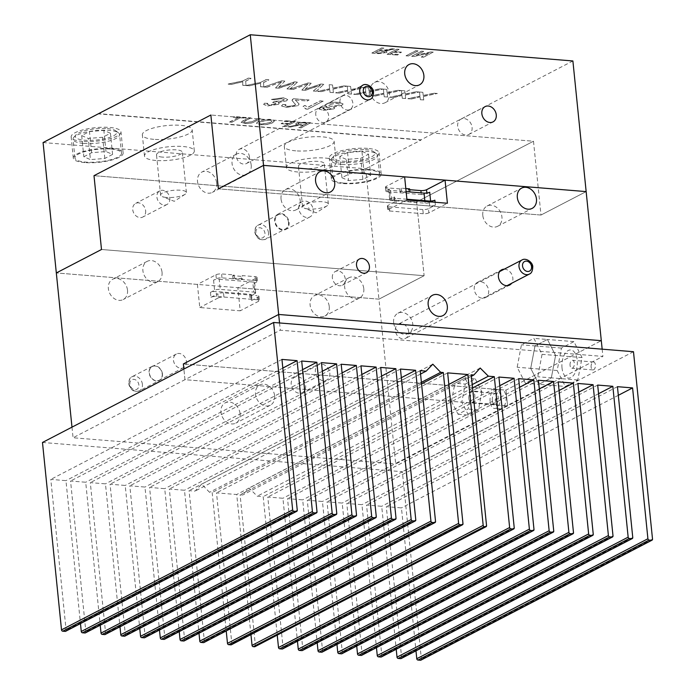 <?xml version="1.0" encoding="UTF-8"?>
<svg xmlns="http://www.w3.org/2000/svg" width="695" height="695" viewBox="0 0 695 695"><rect width="100%" height="100%" fill="white"/><g stroke="black" fill="none" stroke-linecap="round" stroke-linejoin="round"><path stroke-width="0.52" stroke-dasharray="3.48 2.61" d="M393.631 322.576A11.433 9.096 -117.4 0 1 397.94 313.21A11.433 9.096 -117.4 0 1 412.778 324.131A11.433 9.096 -117.4 0 1 408.469 333.496A11.433 9.096 -117.4 0 1 393.631 322.576M281.041 199.005A11.433 9.096 -117.4 0 1 285.341 189.631A11.433 9.096 -117.4 0 1 300.179 200.56A11.433 9.096 -117.4 0 1 295.879 209.925A11.433 9.096 -117.4 0 1 281.041 199.005M482.782 215.389A11.433 9.096 -117.4 0 1 487.091 206.024A11.433 9.096 -117.4 0 1 501.929 216.944A11.433 9.096 -117.4 0 1 497.62 226.309A11.433 9.096 -117.4 0 1 482.782 215.389M332.349 277.861A7.706 6.133 -117.4 0 1 335.251 271.545A7.706 6.133 -117.4 0 1 345.259 278.912A7.706 6.133 -117.4 0 1 342.357 285.228A7.706 6.133 -117.4 0 1 332.349 277.861M504.266 269.165A8.601 6.846 -117.4 0 1 512.841 278.009A8.601 6.846 -117.4 0 1 511.607 283.299M474.251 289.389A8.601 6.846 -117.4 0 1 477.491 282.335A8.601 6.846 -117.4 0 1 488.663 290.562A8.601 6.846 -117.4 0 1 485.423 297.608A8.601 6.846 -117.4 0 1 474.251 289.389M329.256 306.582A11.433 9.096 -117.4 0 1 324.947 315.947A11.433 9.096 -117.4 0 1 310.109 305.027A11.433 9.096 -117.4 0 1 314.418 295.662A11.433 9.096 -117.4 0 1 329.256 306.582M363.789 288.651A11.433 9.096 -117.4 0 1 359.48 298.025A11.433 9.096 -117.4 0 1 344.651 287.096A11.433 9.096 -117.4 0 1 348.951 277.731A11.433 9.096 -117.4 0 1 363.789 288.651M240.096 413.76A11.433 9.096 -117.4 0 1 235.796 423.133A11.433 9.096 -117.4 0 1 220.958 412.205A11.433 9.096 -117.4 0 1 225.267 402.839A11.433 9.096 -117.4 0 1 240.096 413.76M274.638 395.837A11.433 9.096 -117.4 0 1 270.329 405.202A11.433 9.096 -117.4 0 1 255.491 394.282A11.433 9.096 -117.4 0 1 259.8 384.917A11.433 9.096 -117.4 0 1 274.638 395.837M127.506 290.189A11.433 9.096 -117.4 0 1 123.206 299.554A11.433 9.096 -117.4 0 1 108.368 288.634A11.433 9.096 -117.4 0 1 112.668 279.268A11.433 9.096 -117.4 0 1 127.506 290.189M162.039 272.266A11.433 9.096 -117.4 0 1 157.739 281.631A11.433 9.096 -117.4 0 1 142.901 270.711A11.433 9.096 -117.4 0 1 147.21 261.346A11.433 9.096 -117.4 0 1 162.039 272.266M162.222 373.919A7.706 6.133 -117.4 0 1 159.32 380.235A7.706 6.133 -117.4 0 1 149.321 372.876A7.706 6.133 -117.4 0 1 152.222 366.56A7.706 6.133 -117.4 0 1 162.222 373.919M186.399 361.374A7.706 6.133 -117.4 0 1 183.497 367.69A7.706 6.133 -117.4 0 1 173.489 360.323A7.706 6.133 -117.4 0 1 176.391 354.007A7.706 6.133 -117.4 0 1 186.399 361.374M305.626 385.569A8.601 6.846 -117.4 0 1 302.386 392.623A8.601 6.846 -117.4 0 1 291.222 384.405A8.601 6.846 -117.4 0 1 294.463 377.35A8.601 6.846 -117.4 0 1 305.626 385.569M329.804 373.024A8.601 6.846 -117.4 0 1 326.563 380.078A8.601 6.846 -117.4 0 1 315.391 371.851A8.601 6.846 -117.4 0 1 318.631 364.805A8.601 6.846 -117.4 0 1 329.804 373.024M43.081 142.553L365.7 168.772L378.949 299.154L424.115 275.707L416.618 201.898L533.491 141.233L540.979 215.042L218.36 188.832L540.979 215.042L586.154 191.594L540.979 215.042L533.491 141.233L210.863 115.023L533.491 141.233L416.618 201.898L93.999 175.687L416.618 201.898L424.115 275.707L101.496 249.496L424.115 275.707L378.949 299.154L237.855 287.687L256.359 278.078A4.109 1.112 174.2 0 0 257.011 277.383A4.109 1.112 174.2 0 0 255.135 276.653L242.442 275.62L242.763 278.817L241.382 279.538L241.061 276.341L242.442 275.62M241.061 276.341L232.677 275.654L234.059 274.942L221.583 273.926A4.109 1.112 174.2 0 0 215.928 274.794L197.415 284.403L56.321 272.944L378.949 299.154L395.69 463.973L507.585 405.897L505.977 390.147L601.297 340.672L505.977 390.147L183.358 363.937L505.977 390.147L507.585 405.897L602.895 356.413L280.276 330.203L184.957 379.679L183.88 369.062L184.957 379.679L507.585 405.897L184.957 379.679L73.071 437.763L395.69 463.973M386.116 186.451A4.109 1.112 174.2 0 0 385.464 187.146A4.109 1.112 174.2 0 0 387.35 187.876L387.749 191.811A4.109 1.112 -5.8 0 1 385.873 191.082A4.109 1.112 -5.8 0 1 386.516 190.387L386.116 186.451L404.629 176.843M405.819 188.553L401.206 188.171L399.825 188.892L387.35 187.876M409.59 188.858L408.208 189.57L408.538 192.767L409.902 191.959M409.676 189.692L408.208 189.57M71.985 427.147L73.071 437.763M401.206 188.171L401.528 191.377L409.92 192.055M399.825 188.892L400.146 192.089L408.538 192.767M401.528 191.377L400.146 192.089M429.71 192.237L426.947 193.67A4.109 1.112 -5.8 0 1 421.3 194.539L421.127 192.871M394.447 196.885A4.109 1.112 174.2 0 0 393.796 197.58A4.109 1.112 174.2 0 0 395.681 198.318L396.176 203.235A4.109 1.112 -5.8 0 1 394.3 202.506A4.109 1.112 -5.8 0 1 394.951 201.811L394.447 196.885L390.303 199.039L389.278 188.953L386.516 190.387M394.951 201.811L388.036 205.39A4.109 1.112 174.2 0 0 387.393 206.085A4.109 1.112 174.2 0 0 389.269 206.823L389.695 211.002A4.109 1.112 -5.8 0 1 387.819 210.272A4.109 1.112 -5.8 0 1 388.462 209.577L406.975 199.969M387.749 191.811L421.3 194.539M389.278 188.953A4.109 1.112 174.2 0 0 388.635 189.648A4.109 1.112 174.2 0 0 390.512 190.378L406.132 191.646M435.096 202.254L435.383 205.095L428.476 208.682L428.902 212.861L447.406 203.253M434.879 200.177L430.735 202.323A4.109 1.112 -5.8 0 1 425.088 203.192L391.537 200.464A4.109 1.112 -5.8 0 1 389.652 199.734A4.109 1.112 -5.8 0 1 390.303 199.039M428.902 212.861A4.109 1.112 -5.8 0 1 423.246 213.73L422.821 209.542A4.109 1.112 174.2 0 0 428.476 208.682M389.695 211.002L423.246 213.73M389.269 206.823L422.821 209.542M435.383 205.095A4.109 1.112 -5.8 0 1 429.727 205.963L429.31 201.785M396.176 203.235L429.727 205.963M406.896 199.23L395.681 198.318M197.415 284.403L199.769 307.529L240.201 310.813L237.855 287.687M232.677 275.654L232.999 278.86L241.382 279.538M232.999 278.86L234.38 278.139L242.763 278.817M234.059 274.942L234.38 278.139M250.878 295.688A4.109 1.112 174.2 0 0 251.529 294.993A4.109 1.112 174.2 0 0 249.653 294.263L216.102 291.535A4.109 1.112 174.2 0 0 210.446 292.404L210.941 297.321A4.109 1.112 -5.8 0 1 216.597 296.452L250.148 299.18A4.109 1.112 -5.8 0 1 252.024 299.91A4.109 1.112 -5.8 0 1 251.382 300.605L250.878 295.688L255.022 293.533L253.996 283.447A4.109 1.112 174.2 0 0 254.648 282.752A4.109 1.112 174.2 0 0 252.771 282.022L253.797 292.108L220.246 289.381L219.22 279.294A4.109 1.112 174.2 0 0 213.565 280.163L216.327 278.73A4.109 1.112 -5.8 0 1 221.983 277.861L255.534 280.589A4.109 1.112 -5.8 0 1 257.411 281.319A4.109 1.112 -5.8 0 1 256.759 282.014L256.359 278.078M253.996 283.447L256.759 282.014M219.22 279.294L252.771 282.022M210.446 292.404L214.59 290.249A4.109 1.112 -5.8 0 1 220.246 289.381M210.941 297.321L217.856 293.742L218.273 297.92L199.769 307.529M218.273 297.92A4.109 1.112 -5.8 0 1 223.929 297.052L257.48 299.78A4.109 1.112 -5.8 0 1 259.357 300.509A4.109 1.112 -5.8 0 1 258.714 301.204L240.201 310.813M251.382 300.605L258.288 297.026A4.109 1.112 174.2 0 0 258.931 296.331A4.109 1.112 174.2 0 0 257.054 295.592L257.48 299.78M223.929 297.052L223.503 292.873L257.054 295.592M223.503 292.873A4.109 1.112 174.2 0 0 217.856 293.742M253.797 292.108A4.109 1.112 -5.8 0 1 255.673 292.838A4.109 1.112 -5.8 0 1 255.022 293.533M525.342 383.206L517.167 367.247L521.441 344.833L533.882 338.369L542.057 354.328L537.782 376.751L525.342 383.206L538.894 384.309L530.719 368.35L517.167 367.247M557.173 370.496L565.348 386.455L577.788 380L582.062 357.578L573.888 341.619L561.447 348.082L557.173 370.496L530.719 368.35L534.994 345.928L521.441 344.833M561.447 348.082L534.994 345.928L547.434 339.473L533.882 338.369M573.888 341.619L547.434 339.473L555.6 355.432L542.057 354.328M582.062 357.578L555.6 355.432L551.335 377.854L537.782 376.751M577.788 380L551.335 377.854L538.894 384.309L551.335 377.854L555.6 355.432L547.434 339.473L534.994 345.928L530.719 368.35L538.894 384.309L565.348 386.455M495.691 402.031A9.634 5.221 94.6 0 1 501.651 389.739A9.634 5.221 94.6 0 1 506.047 396.654A9.634 5.221 94.6 0 1 500.087 408.938A9.634 5.221 94.6 0 1 495.691 402.031M490.097 401.571A9.634 5.221 94.6 0 1 496.056 389.287A9.634 5.221 94.6 0 1 500.461 396.193A9.634 5.221 94.6 0 1 494.501 408.486A9.634 5.221 94.6 0 1 490.097 401.571M492.303 400.424A5.525 2.997 94.6 0 1 495.726 393.379A5.525 2.997 94.6 0 1 498.245 397.34A5.525 2.997 94.6 0 1 494.831 404.386A5.525 2.997 94.6 0 1 492.303 400.424M468.864 398.522A5.525 2.997 94.6 0 1 472.279 391.476A5.525 2.997 94.6 0 1 474.807 395.438A5.525 2.997 94.6 0 1 471.384 402.483A5.525 2.997 94.6 0 1 468.864 398.522M451.463 401.354L454.912 383.249L464.964 378.037L471.557 390.929L468.109 409.034L458.057 414.246L451.463 401.354L461.784 402.197L465.233 384.092L454.912 383.249M465.233 384.092L475.284 378.871L464.964 378.037M475.284 378.871L481.878 391.763L471.557 390.929M481.878 391.763L478.429 409.868L468.109 409.034M478.429 409.868L468.387 415.089L458.057 414.246M468.387 415.089L461.784 402.197M591.132 367.073A3.979 2.163 94.6 0 1 593.6 361.991A3.979 2.163 94.6 0 1 595.415 364.849A3.979 2.163 94.6 0 1 592.957 369.931A3.979 2.163 94.6 0 1 591.132 367.073M570.056 365.362A3.979 2.163 94.6 0 1 572.524 360.279A3.979 2.163 94.6 0 1 574.339 363.137A3.979 2.163 94.6 0 1 571.872 368.22A3.979 2.163 94.6 0 1 570.056 365.362M562.02 367.985A14.126 7.662 94.6 0 1 568.241 350.506A14.126 7.662 94.6 0 1 577.215 360.097A14.126 7.662 94.6 0 1 570.995 377.567A14.126 7.662 94.6 0 1 562.02 367.985M279.538 322.958L280.276 330.203M602.165 349.168L602.895 356.413M322.124 652.136A1.286 1.025 62.6 0 0 322.61 651.085L307.286 500.244L322.437 501.477L336.962 644.439M538.425 380.261L307.286 500.244M539.303 388.896L322.437 501.477M341.879 653.743A1.286 1.025 62.6 0 0 342.366 652.692L327.041 501.851L342.192 503.076L356.709 646.037M558.181 381.868L327.041 501.851M559.058 390.503L342.192 503.076M361.635 655.342A1.286 1.025 62.6 0 0 362.112 654.29L346.796 503.449L361.947 504.683L376.464 647.644M577.936 383.466L346.796 503.449M578.813 392.11L361.947 504.683M381.39 656.949A1.286 1.025 62.6 0 0 381.868 655.898L366.552 505.057L381.703 506.29L396.219 649.252M597.683 385.073L366.552 505.057M598.56 393.717L381.703 506.29M401.137 658.556A1.286 1.025 62.6 0 0 401.623 657.505L386.298 506.664L401.449 507.897L415.975 650.859M617.438 386.681L386.298 506.664M618.315 395.316L401.449 507.897M420.892 660.163A1.286 1.025 62.6 0 0 421.379 659.103L402.344 471.697L42.482 442.463M633.484 351.713L402.344 471.697M65.643 631.295A1.286 1.025 62.6 0 0 66.121 630.243L50.804 479.402L65.956 480.636L80.472 623.597M281.944 359.419L50.804 479.402M282.822 368.063L65.956 480.636M85.398 632.902A1.286 1.025 62.6 0 0 85.876 631.851L70.56 481.009L85.702 482.243L100.228 625.205M301.691 361.026L70.56 481.009M302.568 369.671L85.702 482.243M105.145 634.509A1.286 1.025 62.6 0 0 105.631 633.458L90.307 482.617L105.458 483.85L119.983 626.803M321.446 362.634L90.307 482.617M322.324 371.269L105.458 483.85M124.9 636.116A1.286 1.025 62.6 0 0 125.387 635.056L110.062 484.224L125.213 485.449L139.738 628.41M341.202 364.241L110.062 484.224M342.079 372.876L125.213 485.449M144.656 637.715A1.286 1.025 62.6 0 0 145.142 636.663L129.817 485.822L144.968 487.056L159.485 630.018M360.957 365.839L129.817 485.822M361.834 374.483L144.968 487.056M164.411 639.322A1.286 1.025 62.6 0 0 164.889 638.271L149.573 487.43L164.724 488.663L179.24 631.625M380.712 367.447L149.573 487.43M381.59 376.091L164.724 488.663M184.166 640.929A1.286 1.025 62.6 0 0 184.644 639.878L169.328 489.037L184.479 490.262L198.996 633.223M400.459 369.054L169.328 489.037M401.345 377.689L184.479 490.262M203.913 642.528A1.286 1.025 62.6 0 0 204.4 641.476L189.075 490.644L195.008 491.122L201.663 484.163L209.542 492.303L212.166 492.512L226.222 630.956M420.214 370.661L189.075 490.644M420.562 374.04L195.008 491.122M432.803 364.18L201.663 484.163M421.405 382.328L209.542 492.303M421.552 383.822L212.166 492.512M231.357 644.76A1.286 1.025 62.6 0 0 231.843 643.709L216.519 492.868L236.726 494.51L250.947 634.587M447.658 372.885L216.519 492.868M448.831 384.405L236.726 494.51M254.926 646.68A1.286 1.025 62.6 0 0 255.412 645.62L240.088 494.788L242.711 494.996L249.062 488.012L257.246 496.178L263.179 496.656L277.236 635.1M471.227 374.805L240.088 494.788M471.384 376.29L242.711 494.996M480.193 368.029L249.062 488.012M472.226 384.587L257.246 496.178M472.565 387.966L263.179 496.656M282.613 648.922A1.286 1.025 62.6 0 0 283.1 647.87L267.784 497.038L282.926 498.263L297.451 641.224M498.914 377.046L267.784 497.038M499.792 385.69L282.926 498.263M302.368 650.529A1.286 1.025 62.6 0 0 302.855 649.478L287.53 498.636L302.681 499.87L317.207 642.832M518.67 378.653L287.53 498.636M519.547 387.297L302.681 499.87M408.695 331.75A7.958 6.333 62.6 0 0 398.357 324.139A7.958 6.333 62.6 0 0 395.359 330.664A7.958 6.333 62.6 0 0 405.698 338.274A7.958 6.333 62.6 0 0 408.695 331.75M249.47 156.992A7.958 6.333 62.6 0 0 239.132 149.382A7.958 6.333 62.6 0 0 236.135 155.906A7.958 6.333 62.6 0 0 246.464 163.516A7.958 6.333 62.6 0 0 249.47 156.992M288.521 222.365A7.958 6.333 62.6 0 0 278.182 214.755A7.958 6.333 62.6 0 0 275.185 221.279A7.958 6.333 62.6 0 0 285.515 228.89A7.958 6.333 62.6 0 0 288.521 222.365M162.439 373.936A7.958 6.333 62.6 0 0 152.101 366.334A7.958 6.333 62.6 0 0 149.104 372.859A7.958 6.333 62.6 0 0 159.433 380.46A7.958 6.333 62.6 0 0 162.439 373.936M107.265 128.61A20.833 5.63 -5.8 0 1 115.796 130.825A20.833 5.63 -5.8 0 1 108.707 137.714A20.833 5.63 -5.8 0 1 84.86 140.234A20.833 5.63 -5.8 0 1 76.016 134.865A20.833 5.63 -5.8 0 1 107.265 128.61M83.73 143.413A23.395 6.325 174.2 0 0 107.76 141.346A23.395 6.325 174.2 0 0 119.592 134.517A23.395 6.325 174.2 0 0 118.471 132.849A23.395 6.325 174.2 0 0 108.898 130.347A23.395 6.325 174.2 0 0 73.792 137.384A23.395 6.325 174.2 0 0 73.036 139.243A23.395 6.325 174.2 0 0 83.73 143.413M365.362 149.573A20.833 5.63 -5.8 0 1 373.893 151.797A20.833 5.63 -5.8 0 1 366.804 158.686A20.833 5.63 -5.8 0 1 342.956 161.205A20.833 5.63 -5.8 0 1 334.113 155.836A20.833 5.63 -5.8 0 1 365.362 149.573M341.827 164.385A23.395 6.325 174.2 0 0 365.857 162.309A23.395 6.325 174.2 0 0 377.689 155.489A23.395 6.325 174.2 0 0 376.568 153.812A23.395 6.325 174.2 0 0 366.995 151.319A23.395 6.325 174.2 0 0 331.889 158.356A23.395 6.325 174.2 0 0 331.133 160.215A23.395 6.325 174.2 0 0 341.827 164.385M82.592 141.415A25.046 6.768 -5.8 0 1 71.151 136.95A25.046 6.768 -5.8 0 1 83.817 129.652A25.046 6.768 -5.8 0 1 109.532 127.428A25.046 6.768 -5.8 0 1 120.973 131.894A25.046 6.768 -5.8 0 1 108.307 139.2A25.046 6.768 -5.8 0 1 82.592 141.415M84.747 162.569A25.046 6.768 -5.8 0 1 73.296 158.113A25.046 6.768 -5.8 0 1 85.963 150.806A25.046 6.768 -5.8 0 1 111.678 148.591A25.046 6.768 -5.8 0 1 123.128 153.048A25.046 6.768 -5.8 0 1 110.462 160.354A25.046 6.768 -5.8 0 1 84.747 162.569M110.8 149.043A23.395 6.325 -5.8 0 1 121.495 153.213A23.395 6.325 -5.8 0 1 109.654 160.041A23.395 6.325 -5.8 0 1 85.624 162.109A23.395 6.325 -5.8 0 1 74.938 157.947A23.395 6.325 -5.8 0 1 86.771 151.119A23.395 6.325 -5.8 0 1 110.8 149.043M343.73 183.08A23.395 6.325 174.2 0 0 367.751 181.004A23.395 6.325 174.2 0 0 379.592 174.184A23.395 6.325 174.2 0 0 368.897 170.014A23.395 6.325 174.2 0 0 344.868 172.091A23.395 6.325 174.2 0 0 333.035 178.91A23.395 6.325 174.2 0 0 343.73 183.08M367.629 148.4A25.046 6.768 174.2 0 0 341.914 150.615A25.046 6.768 174.2 0 0 329.248 157.921A25.046 6.768 174.2 0 0 340.689 162.387A25.046 6.768 174.2 0 0 366.404 160.163A25.046 6.768 174.2 0 0 379.07 152.857A25.046 6.768 174.2 0 0 367.629 148.4M369.775 169.554A25.046 6.768 174.2 0 0 344.06 171.778A25.046 6.768 174.2 0 0 331.393 179.075A25.046 6.768 174.2 0 0 342.844 183.541A25.046 6.768 174.2 0 0 368.559 181.317A25.046 6.768 174.2 0 0 381.225 174.019A25.046 6.768 174.2 0 0 369.775 169.554M370.192 91.818A11.433 9.096 -117.4 0 1 374.501 82.453A11.433 9.096 -117.4 0 1 389.339 93.373A11.433 9.096 -117.4 0 1 385.03 102.738A11.433 9.096 -117.4 0 1 370.192 91.818M339.951 102.148A7.706 6.133 -117.4 0 1 342.852 95.832A7.706 6.133 -117.4 0 1 352.86 103.19A7.706 6.133 -117.4 0 1 349.95 109.506A7.706 6.133 -117.4 0 1 339.951 102.148M315.773 114.692A7.706 6.133 -117.4 0 1 318.675 108.377A7.706 6.133 -117.4 0 1 328.683 115.744A7.706 6.133 -117.4 0 1 325.781 122.059A7.706 6.133 -117.4 0 1 315.773 114.692M457.684 126.221A8.601 6.846 -117.4 0 1 460.924 119.166A8.601 6.846 -117.4 0 1 472.087 127.393A8.601 6.846 -117.4 0 1 468.847 134.448A8.601 6.846 -117.4 0 1 457.684 126.221M216.658 183.011A11.433 9.096 -117.4 0 1 212.357 192.376A11.433 9.096 -117.4 0 1 197.519 181.456A11.433 9.096 -117.4 0 1 201.828 172.091A11.433 9.096 -117.4 0 1 216.658 183.011M251.199 165.08A11.433 9.096 -117.4 0 1 246.89 174.445A11.433 9.096 -117.4 0 1 232.052 163.525A11.433 9.096 -117.4 0 1 236.361 154.16A11.433 9.096 -117.4 0 1 251.199 165.08M145.646 210.75A7.706 6.133 -117.4 0 1 142.744 217.066A7.706 6.133 -117.4 0 1 132.745 209.708A7.706 6.133 -117.4 0 1 135.647 203.392A7.706 6.133 -117.4 0 1 145.646 210.75M169.823 198.205A7.706 6.133 -117.4 0 1 166.922 204.521A7.706 6.133 -117.4 0 1 156.914 197.154A7.706 6.133 -117.4 0 1 159.815 190.838A7.706 6.133 -117.4 0 1 169.823 198.205M289.059 222.409A8.601 6.846 -117.4 0 1 285.819 229.454A8.601 6.846 -117.4 0 1 274.647 221.236A8.601 6.846 -117.4 0 1 277.887 214.182A8.601 6.846 -117.4 0 1 289.059 222.409M313.228 209.855A8.601 6.846 -117.4 0 1 309.987 216.91A8.601 6.846 -117.4 0 1 298.824 208.682A8.601 6.846 -117.4 0 1 302.064 201.637A8.601 6.846 -117.4 0 1 313.228 209.855M308.928 207.883L308.493 207.857L308.928 207.883M153.786 139.321A25.046 6.768 -5.8 0 1 142.345 134.856A25.046 6.768 -5.8 0 1 155.011 127.559A25.046 6.768 -5.8 0 1 180.726 125.335A25.046 6.768 -5.8 0 1 192.176 129.8A25.046 6.768 -5.8 0 1 179.501 137.097A25.046 6.768 -5.8 0 1 153.786 139.321M155.941 160.476A25.046 6.768 -5.8 0 1 144.49 156.019A25.046 6.768 -5.8 0 1 157.166 148.713A25.046 6.768 -5.8 0 1 182.881 146.497A25.046 6.768 -5.8 0 1 194.322 150.954A25.046 6.768 -5.8 0 1 181.656 158.26A25.046 6.768 -5.8 0 1 155.941 160.476M162.43 157.105A12.97 3.51 -5.8 0 1 156.505 154.794A12.97 3.51 -5.8 0 1 163.064 151.015A12.97 3.51 -5.8 0 1 176.382 149.859A12.97 3.51 -5.8 0 1 182.316 152.17A12.97 3.51 -5.8 0 1 175.748 155.958A12.97 3.51 -5.8 0 1 162.43 157.105M166.531 197.45A12.97 3.51 -5.8 0 1 162.265 196.615A12.97 3.51 -5.8 0 1 160.606 195.139A12.97 3.51 -5.8 0 1 167.165 191.36A12.97 3.51 -5.8 0 1 180.483 190.213A12.97 3.51 -5.8 0 1 186.408 192.515A12.97 3.51 -5.8 0 1 185.078 194.305A12.97 3.51 -5.8 0 1 166.531 197.45M295.74 150.85A25.046 6.768 -5.8 0 1 284.298 146.393A25.046 6.768 -5.8 0 1 296.965 139.087A25.046 6.768 -5.8 0 1 322.68 136.872A25.046 6.768 -5.8 0 1 334.13 141.328A25.046 6.768 -5.8 0 1 321.455 148.634A25.046 6.768 -5.8 0 1 295.74 150.85M297.894 172.013A25.046 6.768 -5.8 0 1 286.444 167.547A25.046 6.768 -5.8 0 1 299.111 160.241A25.046 6.768 -5.8 0 1 324.826 158.026A25.046 6.768 -5.8 0 1 336.276 162.491A25.046 6.768 -5.8 0 1 323.609 169.788A25.046 6.768 -5.8 0 1 297.894 172.013M304.384 168.642A12.97 3.51 -5.8 0 1 298.459 166.331A12.97 3.51 -5.8 0 1 305.018 162.543A12.97 3.51 -5.8 0 1 318.336 161.396A12.97 3.51 -5.8 0 1 324.261 163.707A12.97 3.51 -5.8 0 1 317.702 167.486A12.97 3.51 -5.8 0 1 304.384 168.642M308.484 208.987A12.97 3.51 -5.8 0 1 304.219 208.153A12.97 3.51 -5.8 0 1 302.56 206.676A12.97 3.51 -5.8 0 1 309.119 202.888A12.97 3.51 -5.8 0 1 322.437 201.741A12.97 3.51 -5.8 0 1 328.361 204.052A12.97 3.51 -5.8 0 1 327.032 205.833A12.97 3.51 -5.8 0 1 308.484 208.987M365.7 168.772L420.962 140.086L98.334 113.876M423.646 51.317L421.5 51.143L411.727 56.217L413.994 56.399L428.58 53.202L421.283 56.99L423.429 57.164L433.211 52.09L430.943 51.908L416.348 55.105L423.663 51.439L421.5 51.143M399.052 49.319L396.906 49.145L387.132 54.219L397.279 55.044L398.409 54.453L390.408 53.81L393.544 52.177L400.372 52.733L401.502 52.151L394.664 51.595L399.069 49.441L396.906 49.145M229.524 122.025L231.67 122.207L240.322 117.716L245.196 118.107L246.325 117.525L234.423 116.56L233.294 117.142L238.177 117.542L229.524 122.025L231.67 122.207M268.843 79.786L266.081 79.56L260.755 82.323L246.065 85.485L249.244 85.737L260.608 83.235L260.529 86.658L263.796 86.918L263.509 82.549L268.852 79.908L266.081 79.56M311.134 83.218L307.868 82.957L290.371 89.082L293.221 89.308L307.833 84.008L301.891 90.02L305.209 90.289L320.378 85.025L313.367 90.949L316.216 91.184L323.853 84.251L320.821 84.008L305.062 89.36L311.143 83.339L307.868 82.957M350.593 86.423L347.222 86.154L347.691 90.254L335.65 92.756L338.978 93.026L347.795 91.114L348.091 93.773L351.462 94.042L351.062 90.515L365.04 87.596L361.713 87.327L350.949 89.568L350.593 86.423L347.222 86.154M350.949 89.568L350.601 86.545M386.724 89.36L383.353 89.09L383.831 93.191L371.79 95.693L375.118 95.962L383.927 94.051L384.231 96.709L387.602 96.979L387.193 93.451L401.171 90.532L397.844 90.263L387.089 92.505L386.724 89.36L383.353 89.09M387.089 92.505L386.741 89.481M326.311 104.085L324.965 105.405L326.954 106.474L320.273 107.768L319.127 108.95L323.106 110.331L333.817 108.846L334.764 107.881L333.279 106.995L341.705 105.301L343.121 103.85L338.7 102.252C333.852 101.957 329.717 102.565 326.311 104.085L324.973 105.527L326.954 106.474M283.586 126.421L285.732 126.594L295.514 121.521L285.367 120.695L284.238 121.278L292.239 121.929L289.103 123.554L282.274 123.006L281.145 123.588L287.973 124.144L283.586 126.421L285.732 126.594M422.864 92.296L419.493 92.027L419.962 96.118L407.922 98.629L411.249 98.898L420.058 96.987L420.362 99.646L423.733 99.915L423.333 96.388L437.311 93.469L433.975 93.2L423.22 95.441L422.864 92.296L419.493 92.027M423.22 95.441L422.873 92.418M295.392 100.037L307.094 100.983L309.067 99.967L293.42 98.69L292.013 100.419L295.479 104.354L294.584 105.458L287.739 106.387L285.037 105.492L285.958 104.589L282.7 104.441L281.484 105.849L286.027 107.317L297.634 105.71L299.085 104.042L295.392 100.037L307.094 100.983M572.889 60.96L420.935 139.843L98.308 113.633M307.807 109.089L323.175 101.114L320.108 100.862L308.128 107.073L304.879 105.449L303.063 106.396L305.835 108.924L307.815 109.211L323.175 101.114M323.184 101.235L320.117 100.983L308.146 107.195L304.888 105.579L303.072 106.517L305.843 109.046L305.896 108.533L305.843 109.046L307.815 109.211M283.273 97.752L271.493 99.394L274.369 99.75L281.605 98.681L284.255 99.654L283.265 100.653L274.143 101.505L272.683 102.452L276.002 103.364L275.281 104.059L269.443 104.902L267.21 104.111L267.775 103.346L264.517 103.207L263.674 104.398L267.575 105.814L278.278 104.346L279.234 103.329L278.07 102.495L286.349 100.897L287.765 99.428L283.273 97.752L271.493 99.394M260.434 124.614C265.264 124.839 269.304 124.188 272.536 122.667L274.438 120.878L270.451 119.41C265.499 119.184 261.416 119.861 258.21 121.434L256.455 123.171L260.443 124.735C265.281 124.961 269.312 124.309 272.553 122.789L272.536 122.667M298.807 127.654L300.961 127.828L310.735 122.754L304.132 122.216L296.391 123.171L295.584 123.979L297.799 124.865L287.999 126.777L290.458 126.977L299.892 125.135L303.202 125.378L298.807 127.654L300.961 127.828M404.794 90.828L401.423 90.558L401.892 94.659L389.86 97.161L393.179 97.43L401.997 95.519L402.292 98.177L405.663 98.447L405.263 94.92L419.241 92.001L415.914 91.731L405.15 93.973L404.794 90.828L401.423 90.558M405.15 93.973L404.803 90.949M368.654 87.891L365.292 87.622L365.761 91.723L353.72 94.225L357.048 94.494L365.857 92.583L366.161 95.241L369.531 95.51L369.132 91.983L383.11 89.064L379.774 88.795L369.019 91.036L368.654 87.891L365.292 87.622M369.019 91.036L368.671 88.013M332.523 84.955L329.152 84.686L329.621 88.786L317.589 91.288L320.916 91.558L329.725 89.646L330.021 92.305L333.4 92.574L332.992 89.047L346.97 86.128L343.643 85.859L332.888 88.1L332.523 84.955L329.152 84.686M332.888 88.1L332.531 85.085M284.785 81.08L281.518 80.811L264.022 86.936L266.871 87.17L281.484 81.871L275.541 87.874L278.86 88.143L294.028 82.887L287.018 88.804L289.867 89.038L297.503 82.114L294.471 81.862L278.712 87.223L284.802 81.202L281.518 80.811M245.257 120.774L250.817 117.889L248.671 117.716L241.113 122.216L244.588 123.328C248.845 123.597 252.242 123.015 254.752 121.582L260.382 118.663L258.236 118.489L252.676 121.382L246.004 122.694L243.658 122.033L250.817 117.889M383.831 48.077L381.685 47.903L371.903 52.976L378.514 53.515L386.255 52.559L387.054 51.76L384.848 50.874L394.638 48.954L392.18 48.754L381.642 50.535L379.444 50.353L383.84 48.198L381.685 47.903M417.99 50.857L415.836 50.683L406.062 55.756L408.208 55.93L417.999 50.978L415.836 50.683M251.025 78.335L248.263 78.109L242.937 80.881L228.16 84.026L231.426 84.295L242.79 81.784L242.711 85.207L245.978 85.476L245.7 81.098L251.034 78.457L248.263 78.109M307.103 101.114L309.067 99.967M309.075 100.089L293.42 98.69M293.438 98.82L292.378 99.428M292.387 99.55L292.03 100.54L293.516 102.148M293.525 102.278L295.488 104.476L294.584 105.458M294.593 105.579L287.739 106.387M287.747 106.517L285.054 105.614L285.958 104.589M285.975 104.71L282.7 104.441M282.709 104.571L281.501 105.97L286.027 107.317M286.045 107.438L297.634 105.71M297.642 105.84L299.102 104.163L297.304 101.904M297.312 102.026L295.401 100.158M271.51 99.515L274.369 99.75M274.377 99.871L281.605 98.681M281.623 98.803L284.264 99.776L283.265 100.653M283.273 100.775L275.915 101.774M275.932 101.896L274.143 101.505M274.151 101.626L272.683 102.452M272.701 102.573L273.152 102.469M273.161 102.599L276.011 103.486L275.281 104.059M275.289 104.181L269.443 104.902M269.452 105.032L267.219 104.233L267.775 103.346M267.792 103.477L264.517 103.207M264.526 103.329L263.692 104.519L267.575 105.814M267.584 105.944L278.278 104.346M278.295 104.467L279.242 103.459L278.07 102.495M278.078 102.617L286.349 100.897M286.357 101.018L287.782 99.55L283.282 97.873M419.502 92.148L419.962 96.118M419.971 96.249L407.922 98.629M407.939 98.751L411.249 98.898M411.258 99.02L420.058 96.987M420.075 97.109L420.362 99.646M420.371 99.767L423.733 99.915M423.75 100.037L423.333 96.388M423.342 96.509L437.311 93.469M437.32 93.59L433.975 93.2M433.993 93.321L423.238 95.562L423.168 94.92M423.238 95.562L423.177 95.041M272.553 122.789L274.447 120.999L270.451 119.41M270.459 119.531C265.507 119.305 261.424 119.983 258.219 121.555L258.21 121.434M258.219 121.555L256.472 123.293L260.443 124.735M260.382 121.729L269.321 120.113L272.11 121.121L270.39 122.624L261.581 124.153L258.861 123.119L260.364 121.599L269.312 119.992L272.092 120.999L270.372 122.502L261.572 124.031L258.853 122.998L260.364 121.599M285.749 126.716L295.514 121.521M295.523 121.642L285.367 120.695M285.376 120.817L284.238 121.278M284.246 121.408L292.239 121.929M292.248 122.051L289.103 123.554M289.111 123.684L282.274 123.006M282.283 123.128L281.145 123.588M281.154 123.71L287.973 124.144M287.991 124.266L283.603 126.542M300.97 127.958L310.735 122.754M310.752 122.876L304.141 122.346L296.391 123.171M296.4 123.293L295.601 124.101L297.799 124.865M297.808 124.987L296.131 125.022M296.148 125.143L287.999 126.777M288.017 126.898L290.458 126.977M290.475 127.098L294.419 126.064M294.437 126.186L299.892 125.135M299.91 125.265L303.202 125.378M303.211 125.5L298.824 127.784M302.933 122.919L307.477 123.293L304.341 124.918L300.257 124.587C298.198 124.483 297.616 124.118 298.52 123.484L302.924 122.798L307.459 123.171L304.323 124.796L300.249 124.466C298.19 124.362 297.608 123.997 298.503 123.362L302.924 122.798M298.016 124.005L298.503 123.362L298.016 124.005M326.971 106.604L320.273 107.768M320.282 107.899L319.144 109.072L323.106 110.331M323.114 110.453L333.817 108.846M333.826 108.967L334.773 108.003L333.279 106.995M333.296 107.117L341.705 105.301M341.714 105.423L343.139 103.972L338.7 102.252M338.717 102.374C333.861 102.078 329.734 102.686 326.329 104.207M338.621 105.188L330.968 106.361L328.396 105.449L329.361 104.476L336.971 103.303L339.586 104.207L338.621 105.188L330.95 106.239L328.387 105.319L329.343 104.354L336.953 103.173L339.577 104.085L338.604 105.067M330.811 108.689L324.93 109.532L322.741 108.794L323.357 108.142L329.291 107.291L331.463 108.02L330.811 108.689L324.913 109.41L322.732 108.672L323.349 108.02L329.274 107.16L331.454 107.899L330.803 108.568M401.441 90.68L401.892 94.659M401.91 94.781L389.86 97.161M389.869 97.283L393.179 97.43M393.196 97.552L401.997 95.519M402.005 95.641L402.292 98.177M402.309 98.299L405.663 98.447M405.68 98.568L405.263 94.92M405.272 95.041L419.241 92.001M419.25 92.122L415.914 91.731M415.923 91.853L405.168 94.094L405.098 93.451M405.168 94.094L405.107 93.573M383.371 89.212L383.831 93.191M383.84 93.312L371.79 95.693M371.799 95.814L375.118 95.962M375.126 96.092L383.927 94.051M383.935 94.173L384.231 96.709M384.239 96.831L387.602 96.979M387.61 97.1L387.193 93.451M387.211 93.573L401.171 90.532M401.189 90.663L397.844 90.263M397.861 90.385L387.098 92.626L387.028 91.983M387.098 92.626L387.046 92.105M365.301 87.744L365.761 91.723M365.77 91.844L353.72 94.225M353.738 94.346L357.048 94.494M357.056 94.624L365.857 92.583M365.874 92.704L366.161 95.241M366.169 95.363L369.531 95.51M369.54 95.632L369.132 91.983M369.141 92.105L383.11 89.064M383.119 89.195L379.774 88.795M379.791 88.917L369.028 91.158L368.958 90.515M369.028 91.158L368.976 90.637M347.231 86.276L347.691 90.254M347.709 90.376L335.65 92.756M335.668 92.887L338.978 93.026M338.995 93.156L347.795 91.114M347.804 91.236L348.091 93.773M348.108 93.895L351.462 94.042M351.479 94.164L351.062 90.515M351.071 90.637L365.04 87.596M365.049 87.726L361.713 87.327M361.721 87.448L350.966 89.698L350.897 89.047M350.966 89.698L350.906 89.169M329.169 84.807L329.621 88.786M329.639 88.908L317.589 91.288M317.598 91.419L320.916 91.558M320.925 91.688L329.725 89.646M329.734 89.768L330.021 92.305M330.038 92.426L333.4 92.574M333.409 92.696L332.992 89.047M333.009 89.169L346.97 86.128M346.987 86.258L343.643 85.859M343.651 85.98L332.896 88.23L332.827 87.579M332.896 88.23L332.836 87.7M307.876 83.079L290.371 89.082M290.38 89.203L293.221 89.308M293.229 89.438L307.833 84.008M307.842 84.13L301.891 90.02M301.908 90.142L305.209 90.289M305.227 90.411L314.305 87.24M314.322 87.37L320.378 85.025M320.395 85.146L313.367 90.949M313.376 91.071L316.216 91.184M316.225 91.306L323.853 84.251M323.87 84.373L320.821 84.008M320.829 84.13L305.062 89.36M305.07 89.481L311.143 83.339M281.536 80.941L264.022 86.936M264.031 87.066L266.871 87.17M266.88 87.292L281.484 81.871M281.492 81.993L275.541 87.874M275.559 87.996L278.86 88.143M278.877 88.265L287.956 85.103M287.973 85.224L294.028 82.887M294.046 83.009L287.018 88.804M287.026 88.934L289.867 89.038M289.876 89.16L297.503 82.114M297.521 82.236L294.471 81.862M294.48 81.993L278.712 87.223M278.721 87.344L284.802 81.202M266.089 79.682L260.755 82.323M260.764 82.444L246.065 85.485M246.073 85.607L249.244 85.737M249.262 85.859L260.608 83.235M260.616 83.357L260.529 86.658M260.547 86.779L263.796 86.918M263.805 87.049L263.509 82.549M263.527 82.67L268.852 79.908M250.826 118.011L248.671 117.716M248.68 117.837L243.041 120.635M243.059 120.756L241.122 122.337L244.588 123.328M244.597 123.449C248.862 123.719 252.25 123.137 254.77 121.712L260.382 118.663M260.39 118.784L258.236 118.489M258.245 118.61L252.685 121.503L246.004 122.694M246.021 122.815L243.676 122.155L245.266 120.895M231.687 122.329L240.322 117.716M240.331 117.837L245.196 118.107M245.213 118.228L246.325 117.525M246.343 117.646L234.423 116.56M234.432 116.682L233.294 117.142M233.303 117.264L238.177 117.542M238.185 117.663L229.541 122.155M381.694 48.025L371.903 52.976M371.921 53.107L378.523 53.637L386.255 52.559M386.264 52.69L387.072 51.882L384.848 50.874M384.856 50.996L386.507 50.718M386.524 50.839L394.638 48.954M394.656 49.084L392.18 48.754M392.197 48.885L388.218 49.675M388.236 49.797L382.745 50.596M382.763 50.718L379.444 50.353M379.453 50.483L383.84 48.198M379.731 53.063L375.196 52.69L378.332 51.065L382.406 51.395C384.465 51.5 385.047 51.864 384.153 52.499L379.731 53.063L375.178 52.568L378.315 50.944L382.389 51.274C384.457 51.378 385.039 51.743 384.135 52.377L379.722 52.942M384.648 51.977L384.153 52.499L384.648 51.977M396.923 49.267L387.132 54.219M387.141 54.34L397.279 55.044M397.288 55.166L398.409 54.453M398.417 54.575L390.408 53.81M390.416 53.932L393.544 52.177M393.552 52.299L400.372 52.733M400.381 52.855L401.502 52.151M401.51 52.273L394.664 51.595M394.682 51.717L399.069 49.441M415.853 50.804L406.062 55.756M406.071 55.878L408.208 55.93M408.226 56.052L417.999 50.978M421.509 51.265L411.727 56.217M411.735 56.338L413.994 56.399M414.003 56.521L428.58 53.202M428.598 53.324L421.283 56.99M421.3 57.112L423.429 57.164M423.446 57.285L433.211 52.09M433.22 52.212L430.943 51.908M430.952 52.029L416.348 55.105M416.366 55.226L423.663 51.439M248.271 78.24L242.937 80.881M242.946 81.002L228.16 84.026M228.177 84.147L231.426 84.295M231.444 84.416L242.79 81.784M242.798 81.906L242.711 85.207M242.729 85.329L245.978 85.476M245.995 85.598L245.7 81.098M245.709 81.228L251.034 78.457M81.689 135.586L88.291 138.461L102.66 137.289L110.436 133.258L103.842 130.382L89.464 131.555L81.689 135.586L83.843 156.749L90.437 159.615L88.291 138.461M83.843 156.749L91.618 152.709L105.987 151.545L112.59 154.412L104.806 158.451L90.437 159.615M104.806 158.451L102.66 137.289M91.618 152.709L89.464 131.555M105.987 151.545L103.842 130.382M112.59 154.412L110.436 133.258M347.561 152.518L339.786 156.557L346.388 159.424L360.757 158.26L368.532 154.221L361.939 151.354L347.561 152.518L349.715 173.68L341.94 177.712L339.786 156.557M341.94 177.712L348.534 180.587L346.388 159.424M368.532 154.221L370.687 175.383L362.903 179.414L360.757 158.26M362.903 179.414L348.534 180.587M370.687 175.383L364.084 172.508L361.939 151.354M364.084 172.508L349.715 173.68M426.886 193.001L426.947 193.67M388.462 209.577L388.036 205.39M430.613 201.064L430.735 202.323M390.512 190.378L391.537 200.464M425.088 203.192L424.827 200.681M255.135 276.653L255.534 280.589M215.928 274.794L216.327 278.73M221.983 277.861L221.583 273.926M213.565 280.163L214.59 290.249M258.714 301.204L258.288 297.026M249.653 294.263L250.148 299.18M216.597 296.452L216.102 291.535M553.75 531.102L322.61 651.085M573.497 532.709L342.366 652.692M593.252 534.307L362.112 654.29M613.007 535.914L381.868 655.898M632.763 537.522L401.623 657.505M652.518 539.12L421.379 659.103M297.26 510.26L66.121 630.243M317.016 511.868L85.876 631.851M336.771 513.475L105.631 633.458M356.526 515.073L125.387 635.056M376.273 516.68L145.142 636.663M396.028 518.288L164.889 638.271M415.784 519.895L184.644 639.878M435.539 521.493L204.4 641.476M462.983 523.726L231.843 643.709M486.552 525.637L255.412 645.62M514.239 527.887L283.1 647.87M533.995 529.494L302.855 649.478M521.997 259.965A7.958 6.333 -117.4 0 1 532.335 267.566A7.958 6.333 -117.4 0 1 529.329 274.099M239.132 149.382L362.764 85.207A7.958 6.333 -117.4 0 1 373.102 92.809A7.958 6.333 -117.4 0 1 370.105 99.342L246.464 163.516M268.487 232.756A7.958 6.333 62.6 0 0 258.149 225.154A7.958 6.333 62.6 0 0 255.152 231.678A7.958 6.333 62.6 0 0 265.49 239.28A7.958 6.333 62.6 0 0 268.487 232.756M255.925 232.564A5.395 4.292 -117.4 0 1 259.913 227.769A5.395 4.292 -117.4 0 1 264.96 233.303A5.395 4.292 -117.4 0 1 260.964 238.098A5.395 4.292 -117.4 0 1 255.925 232.564M142.405 384.335A7.958 6.333 62.6 0 0 132.067 376.725A7.958 6.333 62.6 0 0 129.07 383.258A7.958 6.333 62.6 0 0 139.408 390.859A7.958 6.333 62.6 0 0 142.405 384.335M129.843 384.144A5.395 4.292 -117.4 0 1 133.831 379.348A5.395 4.292 -117.4 0 1 138.87 384.882A5.395 4.292 -117.4 0 1 134.882 389.678A5.395 4.292 -117.4 0 1 129.843 384.144M397.94 313.21L432.472 295.279M285.341 189.631L319.882 171.708M487.091 206.024L521.624 188.102M335.251 271.545L359.428 259M477.491 282.335L501.668 269.79M359.48 298.025L324.947 315.947M270.329 405.202L235.796 423.133M157.739 281.631L123.206 299.554M183.497 367.69L159.32 380.235M326.563 380.078L302.386 392.623M385.464 187.146L385.873 191.082M387.393 206.085L387.819 210.272M393.796 197.58L394.3 202.506M388.635 189.648L389.652 199.734M257.011 277.383L257.411 281.319M258.931 296.331L259.357 300.509M251.529 294.993L252.024 299.91M254.648 282.752L255.673 292.838M318.631 364.805L294.463 377.35M176.391 354.007L152.222 366.56M147.21 261.346L112.668 279.268M259.8 384.917L225.267 402.839M348.951 277.731L314.418 295.662M485.423 297.608L509.6 285.063M342.357 285.228L366.526 272.675M497.62 226.309L532.153 208.387M295.879 209.925L330.412 191.994M408.469 333.496L443.002 315.565M501.651 389.739L496.056 389.287M495.726 393.379L472.279 391.476M494.831 404.386L471.384 402.483M500.087 408.938L494.501 408.486M593.6 361.991L572.524 360.279M592.957 369.931L571.872 368.22M499.662 271.554L398.357 324.139M507.003 285.688L405.698 338.274M278.182 214.755L258.149 225.154C256.055 225.884 254.926 228.203 254.752 232.113C256.481 238.481 260.06 240.87 265.49 239.28L285.515 228.89M152.101 366.334L132.067 376.725C129.974 377.463 128.844 379.783 128.671 383.692C130.391 390.06 133.979 392.449 139.408 390.859L159.433 380.46M115.796 130.825L118.471 132.849M373.893 151.797L376.568 153.812M73.296 158.113L71.151 136.95M121.495 153.213L119.592 134.517M379.592 174.184L377.689 155.489M331.393 179.075L329.248 157.921M374.501 82.453L409.034 64.522M318.675 108.377L342.852 95.832M460.924 119.166L485.093 106.622M246.89 174.445L212.357 192.376M166.922 204.521L142.744 217.066M309.987 216.91L285.819 229.454M144.49 156.019L142.345 134.856M160.606 195.139L156.505 154.794M185.078 194.305L174.263 201.298L162.265 196.615M286.444 167.547L284.298 146.393M302.56 206.676L298.459 166.331M327.032 205.833L316.216 212.826L304.219 208.153M328.361 204.052L324.261 163.707M336.276 162.491L334.13 141.328M186.408 192.515L182.316 152.17M194.322 150.954L192.176 129.8M302.064 201.637L277.887 214.182M159.815 190.838L135.647 203.392M236.361 154.16L201.828 172.091M468.847 134.448L493.024 121.894M325.781 122.059L349.95 109.506M385.03 102.738L419.563 84.816M381.225 174.019L379.07 152.857M333.035 178.91L331.133 160.215M74.938 157.947L73.036 139.243M123.128 153.048L120.973 131.894M334.113 155.836L331.889 158.356M76.016 134.865L73.792 137.384"/><path stroke-width="1.04" d="M428.163 304.645A11.433 9.096 -117.4 0 1 432.472 295.279A11.433 9.096 -117.4 0 1 447.311 306.2A11.433 9.096 -117.4 0 1 443.002 315.565A11.433 9.096 -117.4 0 1 428.163 304.645M315.573 181.074A11.433 9.096 -117.4 0 1 319.882 171.708A11.433 9.096 -117.4 0 1 334.721 182.629A11.433 9.096 -117.4 0 1 330.412 191.994A11.433 9.096 -117.4 0 1 315.573 181.074M517.323 197.467A11.433 9.096 -117.4 0 1 521.624 188.102A11.433 9.096 -117.4 0 1 536.462 199.022A11.433 9.096 -117.4 0 1 532.153 208.387A11.433 9.096 -117.4 0 1 517.323 197.467M356.526 265.316A7.706 6.133 -117.4 0 1 359.428 259A7.706 6.133 -117.4 0 1 369.427 266.359A7.706 6.133 -117.4 0 1 366.526 272.675A7.706 6.133 -117.4 0 1 356.526 265.316M511.607 283.299A8.601 6.846 -117.4 0 1 509.6 285.063A8.601 6.846 -117.4 0 1 498.428 276.845A8.601 6.846 -117.4 0 1 501.668 269.79A8.601 6.846 -117.4 0 1 504.266 269.165M421.127 192.871L420.901 190.604A4.109 1.112 174.2 0 0 426.548 189.735L445.061 180.127L447.406 203.253L406.975 199.969L404.629 176.843L263.535 165.375L218.36 188.832L210.863 115.023L93.999 175.687L101.496 249.496L56.321 272.944L71.985 427.147M409.902 191.959L409.59 188.858L405.819 188.553M420.901 190.604L409.676 189.692M250.261 34.75L278.678 314.461L601.297 340.672L586.154 191.594L263.535 165.375L218.36 188.832L210.863 115.023L93.999 175.687L101.496 249.496L56.321 272.944L43.081 142.553L250.261 34.75L572.889 60.96L586.154 191.594L445.061 180.127M279.538 322.958L278.678 314.461L183.358 363.937L183.88 369.062L183.358 363.937L278.678 314.461L601.297 340.672L602.165 349.168M406.132 191.646L424.063 193.106A4.109 1.112 174.2 0 0 429.71 192.237L430.613 201.064M429.31 201.785L429.232 201.037L406.896 199.23M429.232 201.037A4.109 1.112 174.2 0 0 434.879 200.177L435.096 202.254M553.576 381.494L568.901 532.327A1.286 1.025 62.6 0 0 570.1 533.647L572.55 533.847A1.286 1.025 62.6 0 0 573.497 532.709L558.181 381.868L573.332 383.093L588.648 533.934A1.286 1.025 62.6 0 0 589.855 535.254L592.305 535.454A1.286 1.025 62.6 0 0 593.252 534.307L577.936 383.466L593.087 384.7L608.403 535.541A1.286 1.025 62.6 0 0 609.602 536.861L612.06 537.061A1.286 1.025 62.6 0 0 613.007 535.914L597.683 385.073L612.834 386.307L628.158 537.148A1.286 1.025 62.6 0 0 629.357 538.46L631.816 538.66A1.286 1.025 62.6 0 0 632.763 537.522L617.438 386.681L632.589 387.914L647.914 538.747A1.286 1.025 62.6 0 0 649.113 540.067L651.562 540.267A1.286 1.025 62.6 0 0 652.518 539.12L633.484 351.713L273.621 322.48L292.656 509.887A1.286 1.025 62.6 0 0 293.855 511.207L296.313 511.407A1.286 1.025 62.6 0 0 297.26 510.26L281.944 359.419L297.086 360.653L312.411 511.494A1.286 1.025 62.6 0 0 313.61 512.814L316.069 513.006A1.286 1.025 62.6 0 0 317.016 511.868L301.691 361.026L316.842 362.26L332.167 513.101A1.286 1.025 62.6 0 0 333.365 514.413L335.815 514.613A1.286 1.025 62.6 0 0 336.771 513.475L321.446 362.634L336.597 363.867L351.922 514.7A1.286 1.025 62.6 0 0 353.121 516.02L355.571 516.22A1.286 1.025 62.6 0 0 356.526 515.073L341.202 364.241L356.353 365.466L371.677 516.307A1.286 1.025 62.6 0 0 372.876 517.627L375.326 517.827A1.286 1.025 62.6 0 0 376.273 516.68L360.957 365.839L376.108 367.073L391.424 517.914A1.286 1.025 62.6 0 0 392.632 519.226L395.081 519.426A1.286 1.025 62.6 0 0 396.028 518.288L380.712 367.447L395.863 368.68L411.179 519.521A1.286 1.025 62.6 0 0 412.378 520.833L414.837 521.033A1.286 1.025 62.6 0 0 415.784 519.895L400.459 369.054L415.61 370.279L430.935 521.12A1.286 1.025 62.6 0 0 432.134 522.44L434.592 522.64A1.286 1.025 62.6 0 0 435.539 521.493L420.214 370.661L426.148 371.139L432.803 364.18L440.682 372.32L443.297 372.529L458.622 523.37A1.286 1.025 62.6 0 0 459.821 524.69L462.027 524.873A1.286 1.025 62.6 0 0 462.983 523.726L447.658 372.885L467.857 374.527L483.181 525.368A1.286 1.025 62.6 0 0 484.38 526.688L485.605 526.784A1.286 1.025 62.6 0 0 486.552 525.637L471.227 374.805L473.842 375.013L480.193 368.029L488.385 376.195L494.31 376.673L509.635 527.514A1.286 1.025 62.6 0 0 510.834 528.834L513.292 529.034A1.286 1.025 62.6 0 0 514.239 527.887L498.914 377.046L514.065 378.28L529.39 529.121A1.286 1.025 62.6 0 0 530.589 530.441L533.039 530.641A1.286 1.025 62.6 0 0 533.995 529.494L518.67 378.653L533.821 379.887L549.146 530.728A1.286 1.025 62.6 0 0 550.344 532.04L552.794 532.24A1.286 1.025 62.6 0 0 553.75 531.102L538.425 380.261L553.576 381.494L539.303 388.896M336.962 644.439L337.761 652.31A1.286 1.025 62.6 0 0 338.96 653.63L341.41 653.83A1.286 1.025 62.6 0 0 341.879 653.743L573.019 533.76M573.332 383.093L559.058 390.503M356.709 646.037L357.517 653.917A1.286 1.025 62.6 0 0 358.716 655.237L361.165 655.437A1.286 1.025 62.6 0 0 361.635 655.342L592.774 535.359M593.087 384.7L578.813 392.11M376.464 647.644L377.263 655.524A1.286 1.025 62.6 0 0 378.471 656.845L380.921 657.044A1.286 1.025 62.6 0 0 381.39 656.949L612.521 536.966M612.834 386.307L598.56 393.717M396.219 649.252L397.019 657.131A1.286 1.025 62.6 0 0 398.218 658.443L400.676 658.643A1.286 1.025 62.6 0 0 401.137 658.556L632.276 538.573M632.589 387.914L618.315 395.316M415.975 650.859L416.774 658.73A1.286 1.025 62.6 0 0 417.973 660.05L420.432 660.25A1.286 1.025 62.6 0 0 420.892 660.163L652.032 540.18M273.621 322.48L42.482 442.463L61.516 629.87A1.286 1.025 62.6 0 0 62.724 631.19L65.174 631.39A1.286 1.025 62.6 0 0 65.643 631.295L296.782 511.311M297.086 360.653L282.822 368.063M80.472 623.597L81.272 631.477A1.286 1.025 62.6 0 0 82.47 632.798L84.929 632.989A1.286 1.025 62.6 0 0 85.398 632.902L316.529 512.919M316.842 362.26L302.568 369.671M100.228 625.205L101.027 633.084A1.286 1.025 62.6 0 0 102.226 634.396L104.684 634.596A1.286 1.025 62.6 0 0 105.145 634.509L336.284 514.526M336.597 363.867L322.324 371.269M119.983 626.803L120.782 634.683A1.286 1.025 62.6 0 0 121.981 636.003L124.431 636.203A1.286 1.025 62.6 0 0 124.9 636.116L356.04 516.133M356.353 365.466L342.079 372.876M139.738 628.41L140.538 636.29A1.286 1.025 62.6 0 0 141.737 637.61L144.186 637.81A1.286 1.025 62.6 0 0 144.656 637.715L375.795 517.732M376.108 367.073L361.834 374.483M159.485 630.018L160.293 637.897A1.286 1.025 62.6 0 0 161.492 639.209L163.942 639.409A1.286 1.025 62.6 0 0 164.411 639.322L395.551 519.339M395.863 368.68L381.59 376.091M179.24 631.625L180.04 639.504A1.286 1.025 62.6 0 0 181.247 640.816L183.697 641.016A1.286 1.025 62.6 0 0 184.166 640.929L415.297 520.946M415.61 370.279L401.345 377.689M198.996 633.223L199.795 641.103A1.286 1.025 62.6 0 0 200.994 642.423L203.453 642.623A1.286 1.025 62.6 0 0 203.913 642.528L435.053 522.544M426.148 371.139L420.562 374.04M440.682 372.32L421.405 382.328M443.297 372.529L421.552 383.822M226.222 630.956L227.482 643.353A1.286 1.025 62.6 0 0 228.681 644.673L230.896 644.856A1.286 1.025 62.6 0 0 231.357 644.76L462.496 524.777M467.857 374.527L448.831 384.405M250.947 634.587L252.042 645.351A1.286 1.025 62.6 0 0 253.241 646.671L254.466 646.767A1.286 1.025 62.6 0 0 254.926 646.68L486.066 526.697M473.842 375.013L471.384 376.29M488.385 376.195L472.226 384.587M494.31 376.673L472.565 387.966M277.236 635.1L278.495 647.497A1.286 1.025 62.6 0 0 279.694 648.817L282.153 649.017A1.286 1.025 62.6 0 0 282.613 648.922L513.753 528.938M514.065 378.28L499.792 385.69M297.451 641.224L298.251 649.104A1.286 1.025 62.6 0 0 299.449 650.424L301.908 650.624A1.286 1.025 62.6 0 0 302.368 650.529L533.508 530.546M533.821 379.887L519.547 387.297M317.207 642.832L318.006 650.711A1.286 1.025 62.6 0 0 319.205 652.023L321.655 652.223A1.286 1.025 62.6 0 0 322.124 652.136L553.263 532.153M404.725 73.896A11.433 9.096 -117.4 0 1 409.034 64.522A11.433 9.096 -117.4 0 1 423.872 75.451A11.433 9.096 -117.4 0 1 419.563 84.816A11.433 9.096 -117.4 0 1 404.725 73.896M481.852 113.676A8.601 6.846 -117.4 0 1 485.093 106.622A8.601 6.846 -117.4 0 1 496.265 114.84A8.601 6.846 -117.4 0 1 493.024 121.894A8.601 6.846 -117.4 0 1 481.852 113.676M426.548 189.735L426.886 193.001M424.827 200.681L424.063 193.106M568.901 532.327L337.761 652.31M570.1 533.647L338.96 653.63M572.55 533.847L341.41 653.83M588.648 533.934L357.517 653.917M589.855 535.254L358.716 655.237M592.305 535.454L361.165 655.437M608.403 535.541L377.263 655.524M609.602 536.861L378.471 656.845M612.06 537.061L380.921 657.044M628.158 537.148L397.019 657.131M629.357 538.46L398.218 658.443M631.816 538.66L400.676 658.643M647.914 538.747L416.774 658.73M649.113 540.067L417.973 660.05M651.562 540.267L420.432 660.25M292.656 509.887L61.516 629.87M293.855 511.207L62.724 631.19M296.313 511.407L65.174 631.39M312.411 511.494L81.272 631.477M313.61 512.814L82.47 632.798M316.069 513.006L84.929 632.989M332.167 513.101L101.027 633.084M333.365 514.413L102.226 634.396M335.815 514.613L104.684 634.596M351.922 514.7L120.782 634.683M353.121 516.02L121.981 636.003M355.571 516.22L124.431 636.203M371.677 516.307L140.538 636.29M372.876 517.627L141.737 637.61M375.326 517.827L144.186 637.81M391.424 517.914L160.293 637.897M392.632 519.226L161.492 639.209M395.081 519.426L163.942 639.409M411.179 519.521L180.04 639.504M412.378 520.833L181.247 640.816M414.837 521.033L183.697 641.016M430.935 521.12L199.795 641.103M432.134 522.44L200.994 642.423M434.592 522.64L203.453 642.623M458.622 523.37L227.482 643.353M459.821 524.69L228.681 644.673M462.027 524.873L230.896 644.856M483.181 525.368L252.042 645.351M484.38 526.688L253.241 646.671M485.605 526.784L254.466 646.767M509.635 527.514L278.495 647.497M510.834 528.834L279.694 648.817M513.292 529.034L282.153 649.017M529.39 529.121L298.251 649.104M530.589 530.441L299.449 650.424M533.039 530.641L301.908 650.624M549.146 530.728L318.006 650.711M550.344 532.04L319.205 652.023M552.794 532.24L321.655 652.223M531.562 266.68A5.395 4.292 62.6 0 0 526.523 261.146A5.395 4.292 62.6 0 0 522.527 265.942A5.395 4.292 62.6 0 0 527.566 271.476A5.395 4.292 62.6 0 0 531.562 266.68M521.997 259.965C526.028 257.324 533.274 262.693 532.735 267.132C532.57 271.033 531.432 273.352 529.329 274.099A7.958 6.333 -117.4 0 1 519 266.489A7.958 6.333 -117.4 0 1 521.997 259.965L499.662 271.554M372.329 91.922A5.395 4.292 62.6 0 0 367.29 86.388A5.395 4.292 62.6 0 0 363.303 91.184A5.395 4.292 62.6 0 0 368.341 96.718A5.395 4.292 62.6 0 0 372.329 91.922M359.767 91.731A7.958 6.333 -117.4 0 1 362.764 85.207C366.795 82.566 374.04 87.935 373.502 92.374C373.337 96.275 372.207 98.594 370.105 99.342A7.958 6.333 -117.4 0 1 359.767 91.731M529.329 274.099L507.003 285.688"/></g></svg>
